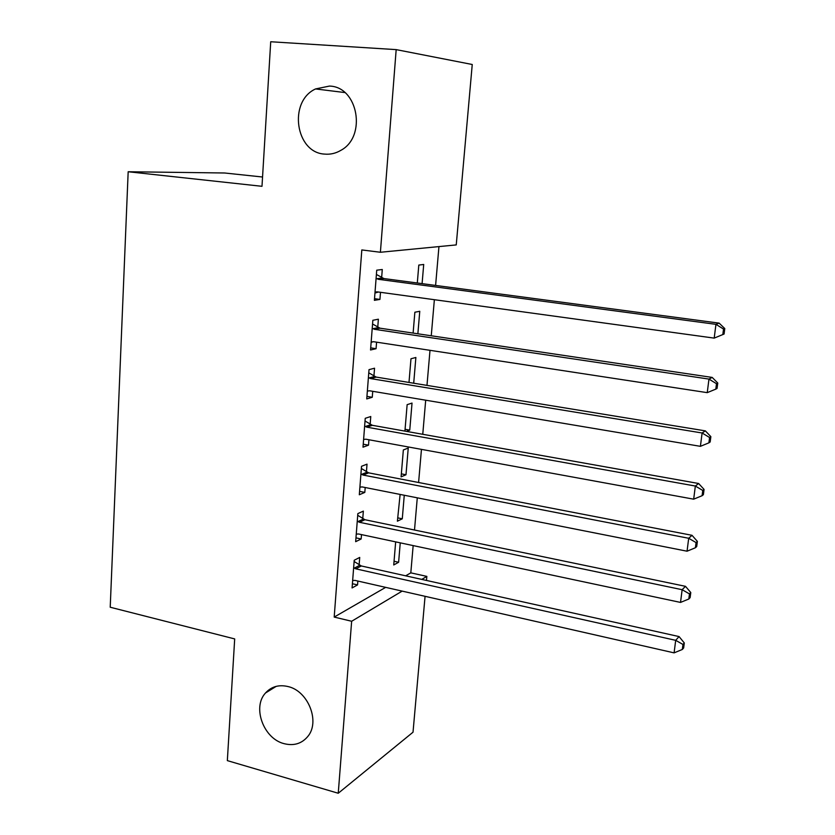 <?xml version="1.0" encoding="UTF-8"?>
<svg xmlns="http://www.w3.org/2000/svg" width="835" height="835" viewBox="0 0 835 835"><rect width="100%" height="100%" fill="white"/><g stroke="black" fill="none" stroke-linecap="round" stroke-linejoin="round"><path stroke-width="1.25" d="M288.044 686.558C308.272 690.983 320.431 721.941 307.687 736.606C301.623 743.724 293.753 746.072 284.098 743.661C263.578 738.714 252.045 707.276 265.509 692.987C271.375 686.568 278.89 684.429 288.044 686.558M329.439 86.078C358.132 86.569 366.899 136.606 340.868 150.342C335.774 153.358 330.409 154.611 324.752 154.11C295.454 152.888 288.033 101.379 315.567 88.938L329.439 86.078M405.664 575.816L410.81 572.852L413.158 545.599M414.504 530.027L417.281 497.827M418.596 482.494L421.456 449.366M422.76 434.294L425.693 400.205M426.977 385.384L430.004 350.314M431.257 335.774L434.367 299.702M435.599 285.434L438.949 246.586M410.81 572.852L426.842 576.39L426.476 580.44M425.067 596.315L413.022 732.201L338.248 793.25L351.65 621.261L402.157 591.117M262.555 177.01L224.594 172.991L128.172 171.749L110.22 607.233L234.687 638.921L227.339 760.622L338.248 793.25M472.245 64.493L456.244 244.916L380.395 252.264L396.176 49.62L472.245 64.493M400.122 494.424L397.397 521.197L402.282 518.796L404.265 495.249M362.755 518.65L363.35 511.114L357.85 513.608L355.668 541.675L361.158 538.982L361.503 534.619M405.079 429.294L409.755 430.129L412.031 403.075L407.136 404.662L404.923 431.111M409.755 430.129L406.363 431.361M370.155 424.274L370.761 416.519L365.239 418.314L363.006 447.184L368.517 445.17L368.934 439.753M417.865 333.791L419.765 311.288L414.859 312.227L413.116 333.092M377.754 327.195L378.38 319.21L372.848 320.275L370.542 349.98L376.074 348.696L376.585 342.162M380.395 252.264L361.816 249.936L334.198 617.075L385.655 587.37M381.647 277.606L382.284 269.507L376.731 270.185L374.393 300.329L379.935 299.421L380.489 292.302M422.092 283.649L423.71 264.465L418.805 265.071L417.302 283.002M373.923 376.074L374.55 368.214L369.018 369.644L366.742 398.932L372.264 397.272L372.734 391.312M413.701 383.223L415.872 357.484L410.977 358.758L408.993 382.451M366.429 471.785L367.024 464.145L361.524 466.295L359.311 494.758L364.811 492.399L365.198 487.515M408.242 448.051L403.347 449.961L401.103 476.848L405.987 474.76L408.242 448.051M359.133 564.867L359.718 557.425L354.228 560.254L352.078 587.934L357.557 584.907L357.86 581.056M400.247 542.854L398.619 562.268L393.744 564.961L395.665 541.873M421.79 579.396L426.842 576.39M128.172 171.749L261.992 186.309L270.717 41.75L396.176 49.62M334.198 617.075L351.65 621.261M374.518 298.659L379.935 299.421M370.709 347.861L376.074 348.696M366.941 396.374L372.264 397.272M363.235 444.199L368.517 445.17M359.572 491.356L364.811 492.399M401.353 473.862L405.987 474.76M355.971 537.865L361.158 538.982M397.679 517.857L402.282 518.796M352.412 583.738L357.557 584.907M394.047 561.266L398.619 562.268M376.094 278.347L378.401 279.318L715.95 324.335L714.196 338.112L377.42 291.885L375.019 292.219M376.397 274.454L383.933 278.566L719.133 323.124L715.95 324.335L723.528 329.063L722.818 334.564L724.07 334.042L724.78 328.552L723.528 329.063M378.412 292.02L374.957 293.054M724.78 328.552L719.133 323.124M714.196 338.112L722.818 334.564M372.222 328.312L374.498 329.314L708.967 379.09L707.245 392.648L373.537 341.703L371.158 341.995M372.556 323.99L380.019 328.186L712.192 377.42L708.967 379.09L716.493 383.714L715.804 389.131L717.067 388.421L717.766 383.025L716.493 383.714M373.443 341.682L371.137 342.34M717.766 383.025L712.192 377.42M707.245 392.648L715.804 389.131M368.402 377.566L370.656 378.589L702.11 432.989L700.408 446.328L369.707 390.801L367.358 391.051M368.767 372.838L376.178 377.086L705.356 430.87L702.11 432.989L709.583 437.509L708.894 442.842L710.178 441.955L710.856 436.642L709.583 437.509M710.856 436.642L705.356 430.87M700.408 446.328L708.894 442.842M364.634 426.121L366.878 427.165L695.346 486.043L693.676 499.173L365.939 439.21L363.601 439.419M365.031 420.997L372.379 425.307L698.624 483.496L695.346 486.043L702.767 490.458L702.099 495.708L703.394 494.654L704.062 489.414L702.767 490.458M704.062 489.414L698.624 483.496M693.676 499.173L702.099 495.708M360.918 473.998L363.142 475.063L688.698 538.272L687.048 551.204L362.223 486.93L359.906 487.108M361.346 468.477L368.632 472.85L692.006 535.308L688.698 538.272L696.066 542.593L695.398 547.76L696.714 546.539L697.371 541.383L696.066 542.593M697.371 541.383L692.006 535.308M687.048 551.204L695.398 547.76M357.255 521.197L359.467 522.282L682.143 589.698L680.525 602.421L358.549 533.982L356.253 534.118M357.714 515.299L364.947 519.725L685.483 586.327L682.143 589.698L689.47 593.915L688.812 599.008L690.128 597.63L690.785 592.547L689.47 593.915M690.785 592.547L685.483 586.327M680.525 602.421L688.812 599.008M353.643 567.748L355.835 568.854L675.692 640.33L674.096 652.866L354.938 580.388L352.662 580.492M354.134 561.475L361.305 565.963L679.064 636.573L675.692 640.33L682.967 644.463L682.32 649.473L683.656 647.939L684.293 642.94L682.967 644.463M684.293 642.94L679.064 636.573M674.096 652.866L682.32 649.473M376.742 278.733L382.284 277.992M378.401 279.318L383.933 278.566M375.708 292.02L376.815 291.843M372.859 328.708L378.391 327.581M374.498 329.314L380.019 328.186M369.028 377.963L374.55 376.47M370.656 378.589L376.178 377.086M365.26 426.528L370.771 424.671M366.878 427.165L372.379 425.307M361.545 474.405L367.045 472.192M363.142 475.063L368.632 472.85M357.871 521.604L363.361 519.057M359.467 522.282L364.947 519.725M354.259 568.155L359.739 565.274M355.835 568.854L361.305 565.963M315.567 88.938L344.855 92.56M265.509 692.987L276.155 686.38"/></g></svg>
